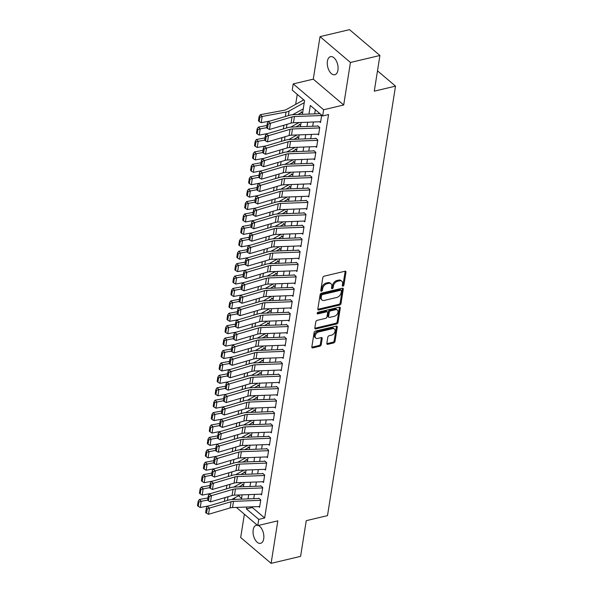 <?xml version="1.0" encoding="UTF-8"?>
<svg xmlns="http://www.w3.org/2000/svg" width="593" height="593" viewBox="0 0 593 593"><rect width="100%" height="100%" fill="white"/><g stroke="black" fill="none" stroke-linecap="round" stroke-linejoin="round"><path stroke-width="0.89" d="M342.976 286.16A1.001 0.667 130.3 0 0 343.918 285.114L345.971 272.172A1.423 0.956 130.3 0 0 345.734 271.357A1.423 0.956 130.3 0 0 345.007 271.231L324.156 276.168A1.423 0.956 130.3 0 0 322.807 277.665L320.761 290.607A1.001 0.667 130.3 0 0 322.377 290.222L322.644 288.546A4.559 3.054 130.3 0 1 326.965 283.773L328.707 283.358A4.559 3.054 130.3 0 1 331.035 283.78A4.559 3.054 130.3 0 1 331.791 286.382L331.524 288.057A1.001 0.667 130.3 0 0 333.147 287.672L333.414 285.996A4.559 3.054 130.3 0 1 337.736 281.215L339.478 280.808A4.559 3.054 130.3 0 1 341.805 281.23A4.559 3.054 130.3 0 1 342.561 283.825L342.294 285.5A1.001 0.667 130.3 0 0 342.976 286.16M342.309 285.411A1.001 0.667 130.3 0 0 343.095 284.418L345.148 271.475A1.423 0.956 130.3 0 0 345.163 271.201M320.769 290.518A1.001 0.667 130.3 0 0 321.554 289.525L321.821 287.85L322.644 288.546M331.539 287.961A1.001 0.667 130.3 0 0 332.325 286.975L332.591 285.3L333.414 285.996M257.332 525.205A9.288 5.107 -103.3 0 0 256.309 525.257A9.288 5.107 -103.3 0 0 253.189 529.831A9.288 5.107 -103.3 0 0 254.968 539.4A9.288 5.107 -103.3 0 0 260.594 543.336A9.288 5.107 -103.3 0 0 263.715 538.763A9.288 5.107 -103.3 0 0 258.303 525.465M337.936 70.159A9.288 5.107 -103.3 0 0 336.149 60.59A9.288 5.107 -103.3 0 0 330.531 56.654A9.288 5.107 -103.3 0 0 327.41 61.227A9.288 5.107 -103.3 0 0 329.189 70.797A9.288 5.107 -103.3 0 0 334.815 74.733A9.288 5.107 -103.3 0 0 337.936 70.159M326.832 343.377A1.423 0.956 130.3 0 0 327.069 344.185A1.423 0.956 130.3 0 0 327.796 344.318L333.644 342.932A1.423 0.956 130.3 0 0 335.001 341.442L337.276 327.062A1.423 0.956 130.3 0 0 337.039 326.254A1.423 0.956 130.3 0 0 336.313 326.12L315.469 331.057A1.423 0.956 130.3 0 0 314.112 332.554L311.836 346.927A1.423 0.956 130.3 0 0 312.074 347.743A1.423 0.956 130.3 0 0 312.8 347.876L319.864 346.201A1.423 0.956 130.3 0 0 321.221 344.711L322.192 338.551A1.423 0.956 130.3 0 0 321.955 337.743A1.423 0.956 130.3 0 0 321.228 337.61L317.722 338.44A3.81 2.55 130.3 0 1 315.772 338.084A3.81 2.55 130.3 0 1 315.535 334.689A3.81 2.55 130.3 0 1 318.76 331.924L332.48 328.67A3.81 2.55 130.3 0 1 334.43 329.026A3.81 2.55 130.3 0 1 334.667 332.421A3.81 2.55 130.3 0 1 331.45 335.186L329.159 335.727A1.423 0.956 130.3 0 0 327.81 337.224L326.832 343.377M252.44 506.815L252.329 507.512L264.663 517.985L258.763 519.379L257.785 525.591L236.385 507.423M379.928 55.483L350.433 62.473L320.02 36.64L349.514 29.65L379.928 55.483L374.279 91.166L395.516 86.133L327.492 515.636L306.255 520.669L300.599 556.36L271.105 563.35L277.835 520.832L257.785 525.591M320.02 36.64L313.282 79.158L343.703 104.991L350.433 62.473M343.703 104.991L323.645 109.742L322.666 115.946L310.332 105.48L308.968 114.078M264.663 517.985L328.559 114.553L322.666 115.946M339.648 305.039A1.423 0.956 130.3 0 0 340.997 303.549L343.28 289.169A1.423 0.956 130.3 0 0 343.043 288.361A1.423 0.956 130.3 0 0 342.309 288.228L321.465 293.164A1.423 0.956 130.3 0 0 320.116 294.662L317.841 309.035A1.423 0.956 130.3 0 0 318.078 309.85A1.423 0.956 130.3 0 0 318.804 309.983L339.648 305.039L338.825 304.342A1.423 0.956 130.3 0 0 340.174 302.845L342.457 288.472A1.423 0.956 130.3 0 0 342.465 288.198M340.278 308.115L337.995 322.496A1.423 0.956 130.3 0 1 336.646 323.986L315.802 328.93A1.423 0.956 130.3 0 1 315.076 328.796A1.423 0.956 130.3 0 1 314.839 327.981L315.81 321.829A1.423 0.956 130.3 0 1 317.166 320.339L325.616 318.337A1.423 0.956 130.3 0 0 326.965 316.84L327.618 312.756A1.423 0.956 130.3 0 0 327.38 311.948A1.423 0.956 130.3 0 0 326.647 311.814L317.848 313.905A1.001 0.667 130.3 0 1 318.122 312.192L339.307 307.174A1.423 0.956 130.3 0 1 340.041 307.307A1.423 0.956 130.3 0 1 340.278 308.115L339.455 307.419L337.18 321.799L337.995 322.496M244.375 514.205L240.684 537.517L271.105 563.35M243.634 485.341L242.27 484.177L242.122 485.104M245.606 472.925L244.234 471.769L244.086 472.695M247.57 460.516L246.199 459.353L246.058 460.279M249.534 448.1L248.171 446.937L248.022 447.863M251.499 435.685L250.135 434.528L249.987 435.455M253.47 423.276L252.099 422.112L251.951 423.039M255.435 410.86L254.063 409.704L253.923 410.623M257.399 398.452L256.035 397.288L255.887 398.214M259.363 386.036L257.999 384.872L257.851 385.798M261.335 373.62L259.964 372.463L259.816 373.382M263.299 361.211L261.928 360.047L261.787 360.974M265.264 348.795L263.9 347.631L263.752 348.558M267.228 336.379L265.864 335.223L265.716 336.149M269.192 323.971L267.828 322.807L267.68 323.734M271.164 311.555L269.793 310.391L269.645 311.318M273.128 299.139L271.757 297.982L271.616 298.909M275.093 286.73L273.729 285.567L273.581 286.493M277.057 274.314L275.693 273.151L275.545 274.077M279.029 261.898L277.657 260.742L277.509 261.669M280.993 249.49L279.622 248.326L279.481 249.253M282.957 237.074L281.593 235.91L281.445 236.837M284.922 224.658L283.558 223.502L283.41 224.428M286.893 212.25L285.522 211.086L285.374 212.012M288.858 199.834L287.486 198.67L287.346 199.596M290.822 187.418L289.458 186.261L289.31 187.188M292.786 175.009L291.422 173.845L291.274 174.772M294.758 162.593L293.387 161.437L293.238 162.356M296.722 150.185L295.351 149.021L295.21 149.947M298.687 137.769L297.323 136.605L297.175 137.532M300.651 125.353L299.287 124.196L299.139 125.116M302.623 112.944L301.251 111.781L301.103 112.707M319.642 121.765L320.539 122.521L321.71 115.138M317.678 134.174L318.574 134.937L319.753 127.488L317.692 125.746M315.713 146.59L316.603 147.346L317.781 139.904L315.728 138.154M313.741 159.006L314.638 159.762L315.817 152.312L313.764 150.57M311.777 171.414L312.674 172.178L313.853 164.728L311.799 162.986M309.813 183.83L310.71 184.586L311.888 177.144L309.828 175.395M307.849 196.246L308.738 197.002L309.917 189.552L307.863 187.811M305.877 208.654L306.774 209.418L307.952 201.968L305.899 200.219M303.912 221.07L304.809 221.826L305.988 214.384L303.935 212.635M301.948 233.486L302.845 234.242L304.024 226.793L301.963 225.051M299.984 245.895L300.873 246.658L302.059 239.209L299.999 237.459M298.02 258.311L298.909 259.067L300.088 251.625L298.034 249.875M296.048 270.727L296.945 271.483L298.123 264.033L296.07 262.291M294.084 283.135L294.98 283.899L296.159 276.449L294.106 274.7M292.119 295.551L293.009 296.307L294.195 288.858L292.134 287.116M290.155 307.96L291.044 308.723L292.223 301.274L290.17 299.532M288.183 320.376L289.08 321.139L290.259 313.69L288.205 311.94M286.219 332.792L287.116 333.548L288.294 326.098L286.241 324.356M284.255 345.2L285.144 345.964L286.33 338.514L284.269 336.772M282.29 357.616L283.18 358.38L284.358 350.93L282.305 349.181M280.319 370.032L281.215 370.788L282.394 363.339L280.341 361.597M278.354 382.441L279.251 383.204L280.43 375.754L278.376 374.013M276.39 394.856L277.287 395.613L278.465 388.17L276.405 386.421M274.426 407.272L275.315 408.028L276.494 400.579L274.44 398.837M272.454 419.681L273.351 420.444L274.529 412.995L272.476 411.253M270.49 432.097L271.386 432.853L272.565 425.411L270.512 423.661M268.525 444.513L269.422 445.269L270.601 437.819L268.54 436.077M266.561 456.921L267.45 457.685L268.629 450.235L266.576 448.486M264.589 469.337L265.486 470.093L266.665 462.651L264.611 460.902M262.625 481.753L263.522 482.509L264.7 475.06L262.647 473.318M260.661 494.162L261.557 494.925L262.736 487.476L260.675 485.726M315.335 109.727L314.683 113.863M313.393 122.002L312.711 126.279M311.429 134.411L310.747 138.695M309.457 146.827L308.783 151.104M307.493 159.243L306.818 163.52M305.528 171.651L304.846 175.936M303.564 184.067L302.882 188.344M301.592 196.483L300.918 200.76M299.628 208.892L298.954 213.176M297.664 221.308L296.982 225.585M295.699 233.716L295.017 238.001M293.728 246.132L293.053 250.409M291.763 258.548L291.089 262.825M289.799 270.957L289.117 275.241M287.835 283.372L287.153 287.649M285.863 295.788L285.189 300.065M283.899 308.197L283.224 312.481M281.934 320.613L281.252 324.89M279.97 333.029L279.288 337.306M277.998 345.437L277.324 349.722M276.034 357.853L275.36 362.13M274.07 370.269L273.395 374.546M272.105 382.678L271.424 386.962M270.141 395.094L269.459 399.371M268.169 407.51L267.495 411.787M266.205 419.918L265.531 424.203M264.241 432.334L263.559 436.611M262.276 444.743L261.595 449.027M260.305 457.159L259.63 461.443M258.34 469.574L257.666 473.851M256.376 481.983L255.694 486.267M254.412 494.399L253.73 498.676M258.711 498.142L260.772 499.892L259.586 507.334L258.696 506.578M297.249 94.369L295.662 104.383M294.15 113.9L294.039 114.649M292.186 126.316L292.067 127.058M290.222 138.732L290.103 139.474M288.257 151.141L288.139 151.89M286.286 163.557L286.174 164.298M284.321 175.965L284.203 176.714M282.357 188.381L282.238 189.123M280.393 200.797L280.274 201.538M278.428 213.206L278.31 213.954M276.457 225.622L276.338 226.363M274.492 238.038L274.374 238.779M272.528 250.446L272.409 251.195M270.564 262.862L270.445 263.603M268.592 275.278L268.473 276.019M266.628 287.687L266.509 288.435M264.663 300.102L264.545 300.844M262.699 312.518L262.58 313.26M260.727 324.927L260.609 325.676M258.763 337.343L258.644 338.084M256.799 349.759L256.68 350.5M254.834 362.167L254.716 362.916M252.863 374.583L252.751 375.325M250.898 386.999L250.78 387.74M248.934 399.408L248.815 400.149M246.97 411.824L246.851 412.565M244.998 424.232L244.887 424.981M243.034 436.648L242.915 437.389M241.069 449.064L240.951 449.805M239.105 461.473L238.986 462.221M237.141 473.889L237.022 474.63M235.169 486.304L235.05 487.046M238.519 495.785L241.573 498.372M303.208 99.431L303.075 100.291M395.516 86.133L377.496 70.841M302.4 114.33L304.572 100.588L292.245 90.121L293.224 83.909L323.645 109.742M313.282 79.158L293.224 83.909M246.732 507.03L246.436 508.913L258.763 519.379M307.678 122.217L307.004 126.494M305.714 134.626L305.039 138.91M303.749 147.042L303.067 151.319M301.778 159.458L301.103 163.735M299.813 171.866L299.139 176.151M297.849 184.282L297.175 188.559M295.885 196.698L295.203 200.975M293.92 209.107L293.238 213.391M291.949 221.523L291.274 225.8M289.984 233.939L289.31 238.216M288.02 246.347L287.338 250.631M286.056 258.763L285.374 263.04M284.084 271.179L283.41 275.456M282.12 283.587L281.445 287.872M280.155 296.003L279.473 300.28M278.191 308.412L277.509 312.696M276.219 320.828L275.545 325.105M274.255 333.244L273.581 337.521M272.291 345.652L271.609 349.937M270.326 358.068L269.645 362.345M268.355 370.484L267.68 374.761M266.39 382.893L265.716 387.177M264.426 395.309L263.752 399.586M262.462 407.725L261.78 412.002M260.49 420.133L259.816 424.418M258.526 432.549L257.851 436.826M256.561 444.965L255.887 449.242M254.597 457.373L253.915 461.658M252.633 469.789L251.951 474.066M250.661 482.205L249.987 486.482M248.697 494.614L248.022 498.898M241.447 499.143L242.129 494.866M243.419 486.727L244.094 482.45M245.383 474.318L246.058 470.034M247.348 461.903L248.03 457.626M249.312 449.487L249.994 445.21M251.284 437.078L251.958 432.794M253.248 424.662L253.923 420.385M255.212 412.254L255.894 407.969M257.177 399.838L257.859 395.553M259.148 387.422L259.823 383.145M261.113 375.013L261.787 370.729M263.077 362.597L263.759 358.32M265.041 350.181L265.723 345.904M267.013 337.773L267.688 333.488M268.977 325.357L269.652 321.08M270.942 312.941L271.616 308.664M272.906 300.532L273.588 296.248M274.878 288.116L275.552 283.839M276.842 275.701L277.517 271.424M278.806 263.292L279.481 259.008M280.771 250.876L281.453 246.599M282.735 238.46L283.417 234.183M284.707 226.052L285.381 221.767M286.671 213.636L287.346 209.359M288.635 201.22L289.317 196.943M290.6 188.811L291.282 184.527M292.571 176.395L293.246 172.118M294.536 163.987L295.21 159.702M296.5 151.571L297.182 147.294M298.464 139.155L299.146 134.878M300.436 126.746L301.111 122.462M233.946 498.305L235.206 499.38M252.329 507.512L246.436 508.913M341.805 281.23L340.982 280.533A4.559 3.054 130.3 0 0 338.655 280.111L339.478 280.808M332.591 285.3A4.559 3.054 130.3 0 1 336.913 280.519L338.655 280.111M331.035 283.78L330.212 283.083A4.559 3.054 130.3 0 0 327.885 282.661L328.707 283.358M321.821 287.85A4.559 3.054 130.3 0 1 326.143 283.076L327.885 282.661M317.826 309.309A1.423 0.956 130.3 0 0 317.981 309.279L338.825 304.342M341.442 290.896A1.001 0.667 130.3 0 0 340.767 290.236L322.473 294.573A1.001 0.667 130.3 0 0 321.525 295.618L321.243 297.382A4.559 3.054 130.3 0 0 321.999 299.976A4.559 3.054 130.3 0 0 324.334 300.399L336.839 297.441A4.559 3.054 130.3 0 0 341.16 292.66L341.442 290.896M341.279 290.325L340.456 289.629A1.001 0.667 130.3 0 0 339.945 289.532L340.767 290.236M321.999 299.976L321.176 299.28A4.559 3.054 130.3 0 1 320.42 296.685L320.702 294.914A1.001 0.667 130.3 0 1 321.651 293.869L339.945 289.532M314.824 328.255A1.423 0.956 130.3 0 0 314.979 328.233L335.823 323.289A1.423 0.956 130.3 0 0 337.18 321.799M327.38 311.948L326.558 311.251A1.423 0.956 130.3 0 0 325.824 311.117L317.188 313.163M334.393 316.254A3.81 2.55 130.3 0 0 337.61 313.489A3.81 2.55 130.3 0 0 337.373 310.087A3.81 2.55 130.3 0 0 335.423 309.739L330.59 310.88A1.423 0.956 130.3 0 0 329.234 312.378L328.589 316.454A1.423 0.956 130.3 0 0 328.826 317.27A1.423 0.956 130.3 0 0 329.552 317.403L334.393 316.254M337.373 310.087L336.55 309.39A3.81 2.55 130.3 0 0 334.6 309.035L335.423 309.739M328.826 317.27L328.003 316.573A1.423 0.956 130.3 0 1 327.766 315.758L328.411 311.673A1.423 0.956 130.3 0 1 329.767 310.183L334.6 309.035M334.43 329.026L333.607 328.322A3.81 2.55 130.3 0 0 331.657 327.973L332.48 328.67M315.772 338.084L314.95 337.387A3.81 2.55 130.3 0 1 314.713 333.992A3.81 2.55 130.3 0 1 317.937 331.22L331.657 327.973M311.822 347.201A1.423 0.956 130.3 0 0 311.977 347.179L319.041 345.504A1.423 0.956 130.3 0 0 320.398 344.007L321.369 337.854A1.423 0.956 130.3 0 0 321.384 337.587M326.817 343.651A1.423 0.956 130.3 0 0 326.973 343.621L332.821 342.235A1.423 0.956 130.3 0 0 334.178 340.745L336.453 326.365A1.423 0.956 130.3 0 0 336.468 326.091M303.779 99.913A5.078 2.542 9 0 0 303.527 100.039L286.241 109.579A7.257 3.632 -171 0 1 284.195 110.268L260.327 114.679L262.165 116.473L286.034 112.055A10.889 5.441 9 0 0 289.102 111.024L304.246 102.671M292.69 114.708L303.26 108.875M259.86 117.162L259.119 116.443L258.437 120.787L259.171 121.506L259.86 117.162L262.165 116.473L261.179 122.677L270.037 121.039M261.179 122.677L259.171 121.506M259.119 116.443L260.327 114.679M320.665 121.728L293.468 122.751A7.257 3.632 9 0 0 291.044 123.122L269.467 129.482L270.445 123.277L268.169 124.13L267.265 123.448L266.576 127.799L267.48 128.473L268.169 124.13M321.643 115.516L294.454 116.547A7.257 3.632 9 0 0 292.03 116.917L270.445 123.277L268.184 121.587L289.762 115.227A10.889 5.441 -171 0 1 293.402 114.671L319.605 113.678M268.184 121.587L267.265 123.448M267.48 128.473L269.467 129.482M301.867 112.307A5.078 2.542 9 0 0 301.563 112.455L297.849 114.501M266.939 125.508L258.363 127.095L260.194 128.881L266.591 127.703M290.718 127.124L299.028 122.543M257.888 129.578L257.154 128.859L256.465 133.203L257.206 133.922L257.888 129.578L260.194 128.881L259.215 135.093L268.066 133.455M259.215 135.093L257.206 133.922M257.154 128.859L258.363 127.095M299.902 124.715A5.078 2.542 9 0 0 299.591 124.871L295.885 126.917M264.975 137.917L256.391 139.503L258.229 141.297L264.626 140.118M288.754 139.54L297.063 134.952M255.924 141.986L255.19 141.275L254.501 145.619L255.235 146.33L255.924 141.986L258.229 141.297L257.251 147.501L266.101 145.871M257.251 147.501L255.235 146.33M255.19 141.275L256.391 139.503M297.938 137.131A5.078 2.542 9 0 0 297.627 137.279L293.92 139.325M263.003 150.333L254.427 151.919L256.265 153.713L262.662 152.527M286.79 151.949L295.092 147.368M253.96 154.402L253.226 153.683L252.536 158.027L253.27 158.746L253.96 154.402L256.265 153.713L255.279 159.917L264.137 158.279M255.279 159.917L253.27 158.746M253.226 153.683L254.427 151.919M295.974 149.547A5.078 2.542 9 0 0 295.662 149.695L291.949 151.741M261.039 162.749L252.462 164.335L254.301 166.122L260.69 164.943M284.825 164.365L293.127 159.784M251.995 166.818L251.254 166.099L250.572 170.443L251.306 171.162L251.995 166.818L254.301 166.122L253.315 172.333L262.173 170.695M253.315 172.333L251.306 171.162M251.254 166.099L252.462 164.335M318.7 134.137L291.504 135.167A7.257 3.632 9 0 0 289.08 135.538L267.502 141.897L268.481 135.686L266.205 136.538L265.301 135.864L264.611 140.207L265.516 140.882L266.205 136.538M319.679 127.932L292.482 128.963A7.257 3.632 9 0 0 290.059 129.326L268.481 135.686L266.22 133.996L287.798 127.636A10.889 5.441 -171 0 1 291.43 127.08L317.64 126.094M266.22 133.996L265.301 135.864M265.516 140.882L267.502 141.897M316.729 146.553L289.532 147.575A7.257 3.632 9 0 0 287.116 147.946L265.531 154.306L266.516 148.102L264.233 148.954L263.329 148.28L262.647 152.623L263.551 153.298L264.233 148.954M317.715 140.348L290.518 141.371A7.257 3.632 9 0 0 288.094 141.742L266.516 148.102L264.256 146.412L285.833 140.052A10.889 5.441 -171 0 1 289.466 139.496L315.676 138.51M264.256 146.412L263.329 148.28M263.551 153.298L265.531 154.306M314.764 158.961L287.568 159.991A7.257 3.632 9 0 0 285.144 160.362L263.566 166.722L264.552 160.518L262.269 161.37L261.365 160.688L260.675 165.039L261.58 165.714L262.269 161.37M315.75 152.757L288.554 153.787A7.257 3.632 9 0 0 286.13 154.158L264.552 160.518L262.284 158.828L283.869 152.468A10.889 5.441 -171 0 1 287.501 151.912L313.704 150.918M262.284 158.828L261.365 160.688M261.58 165.714L263.566 166.722M312.8 171.377L285.604 172.407A7.257 3.632 9 0 0 283.18 172.778L261.602 179.138L262.58 172.926L260.305 173.779L259.4 173.104L258.711 177.448L259.615 178.122L260.305 173.779M313.779 165.173L286.589 166.196A7.257 3.632 9 0 0 284.166 166.566L262.58 172.926L260.32 171.236L281.897 164.876A10.889 5.441 -171 0 1 285.537 164.32L311.74 163.334M260.32 171.236L259.4 173.104M259.615 178.122L261.602 179.138M294.002 161.956A5.078 2.542 9 0 0 293.698 162.111L289.984 164.157M259.074 175.157L250.498 176.744L252.329 178.537L258.726 177.359M282.861 176.781L291.163 172.192M250.024 179.227L249.29 178.515L248.6 182.859L249.342 183.571L250.024 179.227L252.329 178.537L251.35 184.742L260.201 183.104M251.35 184.742L249.342 183.571M249.29 178.515L250.498 176.744M310.836 183.793L283.639 184.816A7.257 3.632 9 0 0 281.215 185.186L259.638 191.546L260.616 185.342L258.34 186.195L257.436 185.52L256.747 189.864L257.651 190.538L258.34 186.195M311.814 177.581L284.618 178.612A7.257 3.632 9 0 0 282.194 178.982L260.616 185.342L258.355 183.652L279.933 177.292A10.889 5.441 -171 0 1 283.573 176.736L309.776 175.743M258.355 183.652L257.436 185.52M257.651 190.538L259.638 191.546M292.038 174.372A5.078 2.542 9 0 0 291.726 174.52L288.02 176.566M257.11 187.573L248.526 189.16L250.365 190.953L256.762 189.767M280.889 189.189L289.199 184.608M248.059 191.643L247.325 190.924L246.636 195.267L247.37 195.986L248.059 191.643L250.365 190.953L249.386 197.158L258.237 195.52M249.386 197.158L247.37 195.986M247.325 190.924L248.526 189.16M308.864 196.201L281.675 197.232A7.257 3.632 9 0 0 279.251 197.602L257.666 203.962L258.652 197.758L256.376 198.611L255.464 197.929L254.782 202.28L255.687 202.954L256.376 198.611M309.85 189.997L282.653 191.028A7.257 3.632 9 0 0 280.23 191.398L258.652 197.758L256.391 196.068L277.969 189.708A10.889 5.441 -171 0 1 281.601 189.152L307.811 188.159M256.391 196.068L255.464 197.929M255.687 202.954L257.666 203.962M290.073 186.788A5.078 2.542 9 0 0 289.762 186.936L286.056 188.982M255.146 199.989L246.562 201.576L248.4 203.362L254.797 202.183M278.925 201.605L287.227 197.024M246.095 204.059L245.361 203.34L244.672 207.683L245.406 208.402L246.095 204.059L248.4 203.362L247.414 209.574L256.272 207.935M247.414 209.574L245.406 208.402M245.361 203.34L246.562 201.576M306.9 208.617L279.703 209.648A7.257 3.632 9 0 0 277.279 210.018L255.702 216.378L256.687 210.167L254.404 211.019L253.5 210.345L252.811 214.688L253.715 215.363L254.404 211.019M307.886 202.413L280.689 203.436A7.257 3.632 9 0 0 278.265 203.807L256.687 210.167L254.419 208.477L276.004 202.117A10.889 5.441 -171 0 1 279.637 201.561L305.84 200.575M254.419 208.477L253.5 210.345M253.715 215.363L255.702 216.378M288.109 199.196A5.078 2.542 9 0 0 287.798 199.352L284.084 201.398M253.174 212.398L244.598 213.984L246.436 215.778L252.826 214.592M276.961 214.021L285.263 209.433M244.131 216.467L243.397 215.756L242.707 220.099L243.441 220.811L244.131 216.467L246.436 215.778L245.45 221.982L254.308 220.344M245.45 221.982L243.441 220.811M243.397 215.756L244.598 213.984M304.935 221.033L277.739 222.056A7.257 3.632 9 0 0 275.315 222.427L253.737 228.787L254.716 222.583L252.44 223.435L251.536 222.76L250.846 227.104L251.751 227.779L252.44 223.435M305.921 214.822L278.725 215.852A7.257 3.632 9 0 0 276.301 216.223L254.716 222.583L252.455 220.892L274.04 214.533A10.889 5.441 -171 0 1 277.672 213.977L303.875 212.983M252.455 220.892L251.536 222.76M251.751 227.779L253.737 228.787M286.137 211.612A5.078 2.542 9 0 0 285.833 211.76L282.12 213.806M251.21 224.814L242.633 226.4L244.464 228.194L250.861 227.008M274.996 226.43L283.298 221.849M242.159 228.883L241.425 228.164L240.736 232.508L241.477 233.227L242.159 228.883L244.464 228.194L243.486 234.398L252.336 232.76M243.486 234.398L241.477 233.227M241.425 228.164L242.633 226.4M302.971 233.442L275.775 234.472A7.257 3.632 9 0 0 273.351 234.843L251.773 241.203L252.751 234.998L250.476 235.851L249.571 235.169L248.882 239.513L249.786 240.195L250.476 235.851M303.95 227.238L276.753 228.268A7.257 3.632 9 0 0 274.337 228.639L252.751 234.998L250.491 233.308L272.068 226.949A10.889 5.441 -171 0 1 275.708 226.393L301.911 225.399M250.491 233.308L249.571 235.169M249.786 240.195L251.773 241.203M284.173 224.021A5.078 2.542 9 0 0 283.862 224.176L280.155 226.222M249.245 237.23L240.662 238.816L242.5 240.602L248.897 239.424M273.025 238.846L281.334 234.265M240.195 241.292L239.461 240.58L238.771 244.924L239.505 245.643L240.195 241.292L242.5 240.602L241.521 246.814L250.372 245.176M241.521 246.814L239.505 245.643M239.461 240.58L240.662 238.816M300.999 245.858L273.81 246.888A7.257 3.632 9 0 0 271.386 247.259L249.801 253.619L250.787 247.407L248.511 248.259L247.6 247.585L246.918 251.929L247.822 252.603L248.511 248.259M301.985 239.654L274.789 240.676A7.257 3.632 9 0 0 272.365 241.047L250.787 247.407L248.526 245.717L270.104 239.357A10.889 5.441 -171 0 1 273.736 238.801L299.947 237.815M248.526 245.717L247.6 247.585M247.822 252.603L249.801 253.619M282.209 236.437A5.078 2.542 9 0 0 281.897 236.592L278.191 238.638M247.281 249.638L238.697 251.224L240.536 253.018L246.933 251.832M271.06 251.254L279.362 246.673M238.23 253.708L237.496 252.989L236.807 257.34L237.541 258.051L238.23 253.708L240.536 253.018L239.55 259.223L248.408 257.584M239.55 259.223L237.541 258.051M237.496 252.989L238.697 251.224M299.035 258.274L271.839 259.297A7.257 3.632 9 0 0 269.415 259.667L247.837 266.027L248.823 259.823L246.54 260.675L245.635 260.001L244.946 264.345L245.858 265.019L246.54 260.675M300.021 252.062L272.824 253.092A7.257 3.632 9 0 0 270.401 253.463L248.823 259.823L246.562 258.133L268.14 251.773A10.889 5.441 -171 0 1 271.772 251.217L297.982 250.224M246.562 258.133L245.635 260.001M245.858 265.019L247.837 266.027M280.244 248.852A5.078 2.542 9 0 0 279.933 249.001L276.219 251.047M245.309 262.054L236.733 263.64L238.571 265.434L244.961 264.248M269.096 263.67L277.398 259.089M236.266 266.124L235.532 265.405L234.843 269.748L235.577 270.467L236.266 266.124L238.571 265.434L237.585 271.638L246.443 270M237.585 271.638L235.577 270.467M235.532 265.405L236.733 263.64M297.071 270.682L269.874 271.713A7.257 3.632 9 0 0 267.45 272.083L245.873 278.443L246.858 272.239L244.575 273.084L243.671 272.409L242.982 276.753L243.886 277.435L244.575 273.084M298.057 264.478L270.86 265.508A7.257 3.632 9 0 0 268.436 265.879L246.858 272.239L244.59 270.549L266.175 264.189A10.889 5.441 -171 0 1 269.808 263.633L296.011 262.64M244.59 270.549L243.671 272.409M243.886 277.435L245.873 278.443M295.106 283.098L267.91 284.129A7.257 3.632 9 0 0 265.486 284.499L243.908 290.859L244.887 284.647L242.611 285.5L241.707 284.825L241.017 289.169L241.922 289.844L242.611 285.5M296.085 276.894L268.888 277.917A7.257 3.632 9 0 0 266.472 278.287L244.887 284.647L242.626 282.957L264.204 276.597A10.889 5.441 -171 0 1 267.843 276.041L294.046 275.056M242.626 282.957L241.707 284.825M241.922 289.844L243.908 290.859M293.135 295.514L265.946 296.537A7.257 3.632 9 0 0 263.522 296.908L241.937 303.268L242.922 297.063L240.647 297.916L239.742 297.241L239.053 301.585L239.957 302.26L240.647 297.916M294.121 289.302L266.924 290.333A7.257 3.632 9 0 0 264.5 290.703L242.922 297.063L240.662 295.373L262.239 289.013A10.889 5.441 -171 0 1 265.872 288.457L292.082 287.464M240.662 295.373L239.742 297.241M239.957 302.26L241.937 303.268M278.273 261.261A5.078 2.542 9 0 0 277.969 261.417L274.255 263.462M243.345 274.47L234.769 276.056L236.607 277.843L242.997 276.664M267.132 276.086L275.434 271.505M234.294 278.532L233.56 277.82L232.879 282.164L233.612 282.883L234.294 278.532L236.607 277.843L235.621 284.054L244.472 282.416M235.621 284.054L233.612 282.883M233.56 277.82L234.769 276.056M276.308 273.677A5.078 2.542 9 0 0 275.997 273.825L272.291 275.878M241.381 286.879L232.797 288.465L234.635 290.259L241.032 289.073M265.16 288.494L273.469 283.914M232.33 290.948L231.596 290.229L230.907 294.58L231.641 295.292L232.33 290.948L234.635 290.259L233.657 296.463L242.507 294.825M233.657 296.463L231.641 295.292M231.596 290.229L232.797 288.465M274.344 286.093A5.078 2.542 9 0 0 274.033 286.241L270.326 288.287M239.416 299.295L230.833 300.881L232.671 302.675L239.068 301.489M263.196 300.91L271.505 296.33M230.366 303.364L229.632 302.645L228.942 306.989L229.676 307.708L230.366 303.364L232.671 302.675L231.685 308.879L240.543 307.241M231.685 308.879L229.676 307.708M229.632 302.645L230.833 300.881M291.17 307.923L263.974 308.953A7.257 3.632 9 0 0 261.55 309.324L239.972 315.684L240.958 309.472L238.675 310.324L237.771 309.65L237.081 313.993L237.993 314.675L238.675 310.324M292.156 301.718L264.96 302.749A7.257 3.632 9 0 0 262.536 303.119L240.958 309.472L238.697 307.782L260.275 301.429A10.889 5.441 -171 0 1 263.907 300.873L290.118 299.88M238.697 307.782L237.771 309.65M237.993 314.675L239.972 315.684M272.38 298.501A5.078 2.542 9 0 0 272.068 298.657L268.362 300.703M237.445 311.71L228.868 313.297L230.707 315.083L237.096 313.905M261.231 313.326L269.533 308.745M228.401 315.772L227.668 315.061L226.978 319.405L227.712 320.116L228.401 315.772L230.707 315.083L229.721 321.295L238.579 319.657M229.721 321.295L227.712 320.116M227.668 315.061L228.868 313.297M289.206 320.339L262.01 321.369A7.257 3.632 9 0 0 259.586 321.74L238.008 328.092L238.994 321.888L236.711 322.74L235.806 322.066L235.117 326.409L236.021 327.084L236.711 322.74M290.192 314.134L262.995 315.157A7.257 3.632 9 0 0 260.572 315.528L238.994 321.888L236.726 320.198L258.311 313.838A10.889 5.441 -171 0 1 261.943 313.282L288.146 312.296M236.726 320.198L235.806 322.066M236.021 327.084L238.008 328.092M270.408 310.917A5.078 2.542 9 0 0 270.104 311.066L266.39 313.119M235.48 324.119L226.904 325.705L228.742 327.499L235.132 326.313M259.267 325.735L267.569 321.154M226.437 328.188L225.696 327.469L225.014 331.813L225.748 332.532L226.437 328.188L228.742 327.499L227.756 333.703L236.607 332.065M227.756 333.703L225.748 332.532M225.696 327.469L226.904 325.705M287.242 332.755L260.045 333.777A7.257 3.632 9 0 0 257.621 334.148L236.044 340.508L237.022 334.304L234.746 335.156L233.842 334.482L233.153 338.825L234.057 339.5L234.746 335.156M288.22 326.543L261.031 327.573A7.257 3.632 9 0 0 258.607 327.944L237.022 334.304L234.761 332.614L256.339 326.254A10.889 5.441 -171 0 1 259.979 325.698L286.182 324.705M234.761 332.614L233.842 334.482M234.057 339.5L236.044 340.508M268.444 323.333A5.078 2.542 9 0 0 268.132 323.481L264.426 325.527M233.516 336.535L224.932 338.121L226.771 339.908L233.168 338.729M257.295 338.151L265.605 333.57M224.465 340.604L223.731 339.885L223.042 344.229L223.776 344.948L224.465 340.604L226.771 339.908L225.792 346.119L234.643 344.481M225.792 346.119L223.776 344.948M223.731 339.885L224.932 338.121M285.277 345.163L258.081 346.193A7.257 3.632 9 0 0 255.657 346.564L234.072 352.924L235.058 346.712L232.782 347.565L231.878 346.89L231.188 351.234L232.093 351.916L232.782 347.565M286.256 338.959L259.059 339.989A7.257 3.632 9 0 0 256.636 340.36L235.058 346.712L232.797 345.022L254.375 338.662A10.889 5.441 -171 0 1 258.007 338.106L284.217 337.12M232.797 345.022L231.878 346.89M232.093 351.916L234.072 352.924M266.479 335.742A5.078 2.542 9 0 0 266.168 335.897L262.462 337.943M231.552 348.943L222.968 350.53L224.806 352.324L231.203 351.145M255.331 350.567L263.64 345.986M222.501 353.013L221.767 352.301L221.078 356.645L221.812 357.357L222.501 353.013L224.806 352.324L223.82 358.528L232.678 356.897M223.82 358.528L221.812 357.357M221.767 352.301L222.968 350.53M283.306 357.579L256.109 358.609A7.257 3.632 9 0 0 253.693 358.98L232.108 365.332L233.093 359.128L230.81 359.981L229.906 359.306L229.217 363.65L230.128 364.324L230.81 359.981M284.292 351.375L257.095 352.398A7.257 3.632 9 0 0 254.671 352.768L233.093 359.128L230.833 357.438L252.41 351.078A10.889 5.441 -171 0 1 256.043 350.522L282.253 349.536M230.833 357.438L229.906 359.306M230.128 364.324L232.108 365.332M264.515 348.158A5.078 2.542 9 0 0 264.204 348.306L260.497 350.352M229.58 361.359L221.004 362.946L222.842 364.739L229.239 363.553M253.367 362.975L261.669 358.394M220.537 365.429L219.803 364.71L219.114 369.054L219.847 369.773L220.537 365.429L222.842 364.739L221.856 370.944L230.714 369.306M221.856 370.944L219.847 369.773M219.803 364.71L221.004 362.946M281.341 369.995L254.145 371.018A7.257 3.632 9 0 0 251.721 371.388L230.143 377.748L231.129 371.544L228.846 372.397L227.942 371.715L227.252 376.066L228.157 376.74L228.846 372.397M282.327 363.783L255.131 364.814A7.257 3.632 9 0 0 252.707 365.184L231.129 371.544L228.861 369.854L250.446 363.494A10.889 5.441 -171 0 1 254.078 362.938L280.281 361.945M228.861 369.854L227.942 371.715M228.157 376.74L230.143 377.748M262.551 360.574A5.078 2.542 9 0 0 262.239 360.722L258.526 362.768M227.616 373.775L219.039 375.362L220.878 377.148L227.267 375.969M251.402 375.391L259.704 370.81M218.572 377.845L217.831 377.126L217.149 381.469L217.883 382.188L218.572 377.845L220.878 377.148L219.892 383.36L228.75 381.722M219.892 383.36L217.883 382.188M217.831 377.126L219.039 375.362M279.377 382.403L252.181 383.434A7.257 3.632 9 0 0 249.757 383.804L228.179 390.164L229.157 383.953L226.882 384.805L225.977 384.131L225.288 388.474L226.192 389.149L226.882 384.805M280.356 376.199L253.167 377.222A7.257 3.632 9 0 0 250.743 377.593L229.157 383.953L226.897 382.263L248.474 375.903A10.889 5.441 -171 0 1 252.114 375.347L278.317 374.361M226.897 382.263L225.977 384.131M226.192 389.149L228.179 390.164M260.579 372.982A5.078 2.542 9 0 0 260.275 373.138L256.561 375.184M225.651 386.184L217.075 387.77L218.906 389.564L225.303 388.385M249.431 387.807L257.74 383.219M216.601 390.253L215.867 389.542L215.177 393.885L215.919 394.597L216.601 390.253L218.906 389.564L217.927 395.768L226.778 394.137M217.927 395.768L215.919 394.597M215.867 389.542L217.075 387.77M277.413 394.819L250.216 395.842A7.257 3.632 9 0 0 247.792 396.213L226.215 402.573L227.193 396.369L224.917 397.221L224.013 396.547L223.324 400.89L224.228 401.565L224.917 397.221M278.391 388.608L251.195 389.638A7.257 3.632 9 0 0 248.771 390.009L227.193 396.369L224.932 394.679L246.51 388.319A10.889 5.441 -171 0 1 250.142 387.763L276.353 386.769M224.932 394.679L224.013 396.547M224.228 401.565L226.215 402.573M258.615 385.398A5.078 2.542 9 0 0 258.303 385.546L254.597 387.592M223.687 398.6L215.103 400.186L216.942 401.98L223.339 400.794M247.466 400.216L255.776 395.635M214.636 402.669L213.903 401.95L213.213 406.294L213.947 407.013L214.636 402.669L216.942 401.98L215.963 408.184L224.814 406.546M215.963 408.184L213.947 407.013M213.903 401.95L215.103 400.186M256.65 397.814A5.078 2.542 9 0 0 256.339 397.962L252.633 400.008M221.715 411.016L213.139 412.602L214.977 414.388L221.374 413.21M245.502 412.632L253.804 408.051M212.672 415.085L211.938 414.366L211.249 418.71L211.983 419.429L212.672 415.085L214.977 414.388L213.991 420.6L222.849 418.962M213.991 420.6L211.983 419.429M211.938 414.366L213.139 412.602M254.686 410.223A5.078 2.542 9 0 0 254.375 410.378L250.661 412.424M219.751 423.424L211.175 425.011L213.013 426.804L219.403 425.626M243.538 425.048L251.84 420.459M210.708 427.494L209.966 426.782L209.285 431.126L210.018 431.837L210.708 427.494L213.013 426.804L212.027 433.009L220.885 431.37M212.027 433.009L210.018 431.837M209.966 426.782L211.175 425.011M275.441 407.228L248.245 408.258A7.257 3.632 9 0 0 245.828 408.629L224.243 414.989L225.229 408.785L222.946 409.637L222.041 408.955L221.359 413.306L222.264 413.981L222.946 409.637M276.427 401.024L249.23 402.054A7.257 3.632 9 0 0 246.807 402.425L225.229 408.785L222.968 407.095L244.546 400.735A10.889 5.441 -171 0 1 248.178 400.179L274.389 399.185M222.968 407.095L222.041 408.955M222.264 413.981L224.243 414.989M273.477 419.644L246.28 420.674A7.257 3.632 9 0 0 243.856 421.045L222.279 427.405L223.264 421.193L220.981 422.046L220.077 421.371L219.388 425.715L220.292 426.389L220.981 422.046M274.463 413.44L247.266 414.463A7.257 3.632 9 0 0 244.842 414.833L223.264 421.193L220.996 419.503L242.581 413.143A10.889 5.441 -171 0 1 246.214 412.587L272.417 411.601M220.996 419.503L220.077 421.371M220.292 426.389L222.279 427.405M271.512 432.06L244.316 433.083A7.257 3.632 9 0 0 241.892 433.453L220.314 439.813L221.293 433.609L219.017 434.461L218.113 433.787L217.423 438.131L218.328 438.805L219.017 434.461M272.491 425.848L245.302 426.878A7.257 3.632 9 0 0 242.878 427.249L221.293 433.609L219.032 431.919L240.61 425.559A10.889 5.441 -171 0 1 244.249 425.003L270.452 424.01M219.032 431.919L218.113 433.787M218.328 438.805L220.314 439.813M252.714 422.639A5.078 2.542 9 0 0 252.41 422.787L248.697 424.833M217.787 435.84L209.21 437.426L211.041 439.22L217.438 438.034M241.573 437.456L249.875 432.875M208.736 439.91L208.002 439.191L207.313 443.534L208.054 444.253L208.736 439.91L211.041 439.22L210.063 445.425L218.913 443.786M210.063 445.425L208.054 444.253M208.002 439.191L209.21 437.426M269.548 444.468L242.352 445.499A7.257 3.632 9 0 0 239.928 445.869L218.35 452.229L219.328 446.025L217.053 446.877L216.149 446.195L215.459 450.539L216.363 451.221L217.053 446.877M270.527 438.264L243.33 439.294A7.257 3.632 9 0 0 240.906 439.665L219.328 446.025L217.068 444.335L238.645 437.975A10.889 5.441 -171 0 1 242.285 437.419L268.488 436.426M217.068 444.335L216.149 446.195M216.363 451.221L218.35 452.229M250.75 435.047A5.078 2.542 9 0 0 250.439 435.203L246.732 437.249M215.822 448.256L207.239 449.842L209.077 451.629L215.474 450.45M239.602 449.872L247.911 445.291M206.772 452.326L206.038 451.607L205.348 455.95L206.082 456.669L206.772 452.326L209.077 451.629L208.099 457.84L216.949 456.202M208.099 457.84L206.082 456.669M206.038 451.607L207.239 449.842M267.576 456.884L240.387 457.915A7.257 3.632 9 0 0 237.963 458.285L216.378 464.645L217.364 458.433L215.089 459.286L214.177 458.611L213.495 462.955L214.399 463.63L215.089 459.286M268.562 450.68L241.366 451.703A7.257 3.632 9 0 0 238.942 452.074L217.364 458.433L215.103 456.743L236.681 450.383A10.889 5.441 -171 0 1 240.313 449.828L266.524 448.842M215.103 456.743L214.177 458.611M214.399 463.63L216.378 464.645M248.786 447.463A5.078 2.542 9 0 0 248.474 447.619L244.768 449.664M213.858 460.665L205.274 462.251L207.113 464.045L213.51 462.859M237.637 462.288L245.939 457.7M204.807 464.734L204.074 464.015L203.384 468.366L204.118 469.078L204.807 464.734L207.113 464.045L206.127 470.249L214.985 468.611M206.127 470.249L204.118 469.078M204.074 464.015L205.274 462.251M265.612 469.3L238.416 470.323A7.257 3.632 9 0 0 235.992 470.694L214.414 477.054L215.4 470.849L213.117 471.702L212.212 471.027L211.523 475.371L212.427 476.046L213.117 471.702M266.598 463.089L239.402 464.119A7.257 3.632 9 0 0 236.978 464.489L215.4 470.849L213.132 469.159L234.717 462.799A10.889 5.441 -171 0 1 238.349 462.243L264.552 461.25M213.132 469.159L212.212 471.027M212.427 476.046L214.414 477.054M246.821 459.879A5.078 2.542 9 0 0 246.51 460.027L242.796 462.073M211.886 473.081L203.31 474.667L205.148 476.461L211.538 475.275M235.673 474.696L243.975 470.116M202.843 477.15L202.109 476.431L201.42 480.775L202.154 481.494L202.843 477.15L205.148 476.461L204.162 482.665L213.02 481.027M204.162 482.665L202.154 481.494M202.109 476.431L203.31 474.667M263.648 481.709L236.451 482.739A7.257 3.632 9 0 0 234.027 483.11L212.45 489.47L213.428 483.265L211.152 484.118L210.248 483.436L209.559 487.78L210.463 488.462L211.152 484.118M264.634 475.504L237.437 476.535A7.257 3.632 9 0 0 235.013 476.905L213.428 483.265L211.167 481.575L232.752 475.215A10.889 5.441 -171 0 1 236.385 474.659L262.588 473.666M211.167 481.575L210.248 483.436M210.463 488.462L212.45 489.47M244.85 472.287A5.078 2.542 9 0 0 244.546 472.443L240.832 474.489M209.922 485.497L201.346 487.083L203.177 488.869L209.574 487.691M233.709 487.112L242.011 482.532M200.871 489.559L200.137 488.847L199.448 493.191L200.189 493.91L200.871 489.559L203.177 488.869L202.198 495.081L211.049 493.443M202.198 495.081L200.189 493.91M200.137 488.847L201.346 487.083M261.683 494.125L234.487 495.155A7.257 3.632 9 0 0 232.063 495.526L210.485 501.886L211.464 495.674L209.188 496.526L208.284 495.852L207.594 500.195L208.499 500.87L209.188 496.526M262.662 487.92L235.465 488.943A7.257 3.632 9 0 0 233.049 489.314L211.464 495.674L209.203 493.984L230.781 487.624A10.889 5.441 -171 0 1 234.42 487.068L260.623 486.082M209.203 493.984L208.284 495.852M208.499 500.87L210.485 501.886M242.885 484.703A5.078 2.542 9 0 0 242.574 484.859L238.868 486.905M207.958 497.905L199.374 499.491L201.212 501.285L207.609 500.099M231.737 499.521L240.046 494.94M198.907 501.975L198.173 501.255L197.484 505.607L198.218 506.318L198.907 501.975L201.212 501.285L200.234 507.489L209.084 505.851M200.234 507.489L198.218 506.318M198.173 501.255L199.374 499.491M259.712 506.541L232.523 507.564A7.257 3.632 9 0 0 230.099 507.934L208.514 514.294L209.499 508.09L207.224 508.942L206.312 508.268L205.63 512.611L206.534 513.286L207.224 508.942M260.698 500.329L233.501 501.359A7.257 3.632 9 0 0 231.077 501.73L209.499 508.09L207.239 506.4L228.816 500.04A10.889 5.441 -171 0 1 232.449 499.484L258.659 498.491M207.239 506.4L206.312 508.268M206.534 513.286L208.514 514.294M343.095 284.418L343.918 285.114M321.554 289.525L322.377 290.222M332.325 286.975L333.147 287.672M336.913 280.519L337.736 281.215M326.143 283.076L326.965 283.773M345.148 271.475L345.971 272.172M317.981 309.279L318.804 309.983M342.457 288.472L343.28 289.169M340.174 302.845L340.997 303.549M321.651 293.869L322.473 294.573M320.702 294.914L321.525 295.618M320.42 296.685L321.243 297.382M335.823 323.289L336.646 323.986M314.979 328.233L315.802 328.93M325.824 311.117L326.647 311.814M317.166 313.319L317.848 313.905M329.767 310.183L330.59 310.88M328.411 311.673L329.234 312.378M327.766 315.758L328.589 316.454M317.937 331.22L318.76 331.924M321.369 337.854L322.192 338.551M320.398 344.007L321.221 344.711M319.041 345.504L319.864 346.201M311.977 347.179L312.8 347.876M336.453 326.365L337.276 327.062M334.178 340.745L335.001 341.442M332.821 342.235L333.644 342.932M326.973 343.621L327.796 344.318M286.034 112.055L285.322 116.532M289.102 111.024L288.376 115.635M293.468 122.751L294.454 116.547M291.044 123.122L292.03 116.917M283.951 125.212L283.358 128.948M286.997 124.315L286.412 128.051M281.986 137.628L281.393 141.364M285.033 136.731L284.44 140.459M280.015 150.044L279.429 153.772M283.069 149.139L282.476 152.875M278.05 162.452L277.457 166.188M281.104 161.555L280.511 165.291M291.504 135.167L292.482 128.963M289.08 135.538L290.059 129.326M289.532 147.575L290.518 141.371M287.116 147.946L288.094 141.742M287.568 159.991L288.554 153.787M285.144 160.362L286.13 154.158M285.604 172.407L286.589 166.196M283.18 172.778L284.166 166.566M276.086 174.868L275.493 178.604M279.133 173.971L278.547 177.7M283.639 184.816L284.618 178.612M281.215 185.186L282.194 178.982M274.122 187.284L273.529 191.013M277.168 186.38L276.575 190.116M281.675 197.232L282.653 191.028M279.251 197.602L280.23 191.398M272.15 199.693L271.564 203.429M275.204 198.796L274.611 202.532M279.703 209.648L280.689 203.436M277.279 210.018L278.265 203.807M270.186 212.109L269.593 215.845M273.24 211.212L272.647 214.94M277.739 222.056L278.725 215.852M275.315 222.427L276.301 216.223M268.221 224.517L267.628 228.253M271.268 223.62L270.682 227.356M275.775 234.472L276.753 228.268M273.351 234.843L274.337 228.639M266.257 236.933L265.664 240.669M269.304 236.036L268.711 239.772M273.81 246.888L274.789 240.676M271.386 247.259L272.365 241.047M264.285 249.349L263.7 253.085M267.339 248.445L266.746 252.181M271.839 259.297L272.824 253.092M269.415 259.667L270.401 253.463M262.321 261.758L261.728 265.494M265.375 260.861L264.782 264.597M269.874 271.713L270.86 265.508M267.45 272.083L268.436 265.879M267.91 284.129L268.888 277.917M265.486 284.499L266.472 278.287M265.946 296.537L266.924 290.333M263.522 296.908L264.5 290.703M260.357 274.174L259.764 277.909M263.403 273.277L262.818 277.013M258.392 286.589L257.799 290.318M261.439 285.685L260.846 289.421M256.421 298.998L255.835 302.734M259.475 298.101L258.882 301.837M263.974 308.953L264.96 302.749M261.55 309.324L262.536 303.119M254.456 311.414L253.863 315.15M257.51 310.517L256.917 314.246M262.01 321.369L262.995 315.157M259.586 321.74L260.572 315.528M252.492 323.83L251.899 327.558M255.546 322.926L254.953 326.661M260.045 333.777L261.031 327.573M257.621 334.148L258.607 327.944M250.528 336.238L249.935 339.974M253.574 335.341L252.989 339.077M258.081 346.193L259.059 339.989M255.657 346.564L256.636 340.36M248.563 348.654L247.97 352.39M251.61 347.757L251.017 351.486M256.109 358.609L257.095 352.398M253.693 358.98L254.671 352.768M246.592 361.07L246.006 364.799M249.646 360.166L249.053 363.902M254.145 371.018L255.131 364.814M251.721 371.388L252.707 365.184M244.627 373.479L244.034 377.215M247.681 372.582L247.088 376.318M252.181 383.434L253.167 377.222M249.757 383.804L250.743 377.593M242.663 385.895L242.07 389.631M245.71 384.998L245.124 388.726M250.216 395.842L251.195 389.638M247.792 396.213L248.771 390.009M240.699 398.311L240.106 402.039M243.745 397.406L243.152 401.142M238.727 410.719L238.141 414.455M241.781 409.822L241.188 413.558M236.763 423.135L236.17 426.871M239.817 422.238L239.224 425.967M248.245 408.258L249.23 402.054M245.828 408.629L246.807 402.425M246.28 420.674L247.266 414.463M243.856 421.045L244.842 414.833M244.316 433.083L245.302 426.878M241.892 433.453L242.878 427.249M234.798 435.544L234.205 439.28M237.845 434.647L237.259 438.383M242.352 445.499L243.33 439.294M239.928 445.869L240.906 439.665M232.834 447.96L232.241 451.696M235.881 447.063L235.288 450.799M240.387 457.915L241.366 451.703M237.963 458.285L238.942 452.074M230.862 460.376L230.277 464.111M233.916 459.479L233.323 463.207M238.416 470.323L239.402 464.119M235.992 470.694L236.978 464.489M228.898 472.784L228.305 476.52M231.952 471.887L231.359 475.623M236.451 482.739L237.437 476.535M234.027 483.11L235.013 476.905M226.934 485.2L226.341 488.936M229.98 484.303L229.395 488.039M234.487 495.155L235.465 488.943M232.063 495.526L233.049 489.314M224.969 497.616L224.376 501.344M228.016 496.712L227.423 500.448M232.523 507.564L233.501 501.359M230.099 507.934L231.077 501.73"/></g></svg>
